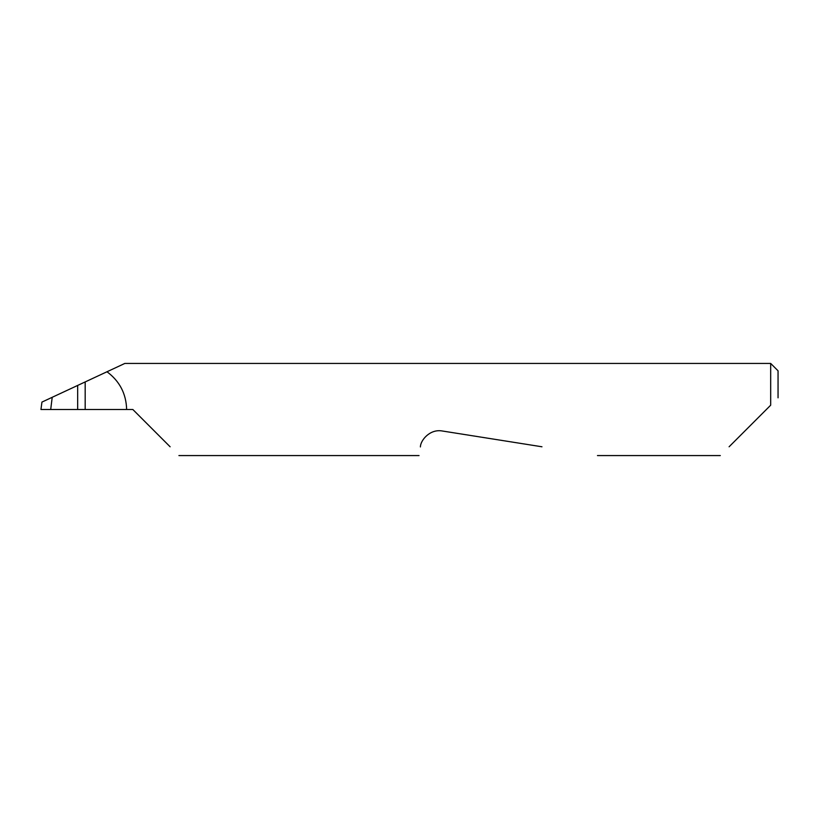 <?xml version="1.0" encoding="UTF-8"?>
<svg xmlns="http://www.w3.org/2000/svg" width="819" height="819" viewBox="0 0 819 819"><rect width="100%" height="100%" fill="white"/><g stroke="black" fill="none" stroke-linecap="round" stroke-linejoin="round"><path stroke-width="1.23" d="M77.672 385.421L85.176 381.93L85.176 409.5L77.672 409.5L77.672 385.421L52.211 397.297L50.706 409.5L77.672 409.5M729.094 446.785L770.679 405.2L770.679 363.431L124.846 363.431L85.176 381.93M85.176 409.5L132.842 409.5L170.127 446.785M420.403 446.928C418.611 458.282 418.611 458.282 420.403 446.928C420.423 440.407 429.924 428.685 442.332 430.999L541.973 446.785M770.679 405.2L766.379 409.5M126.638 409.5C126.198 393.744 119.646 381.163 106.982 371.754M50.706 409.5L40.95 409.5L41.943 402.088L52.211 397.297M770.679 363.431L778.05 370.802L778.05 397.829M720.31 455.569L597.461 455.569M419.041 455.569L178.911 455.569"/></g></svg>
